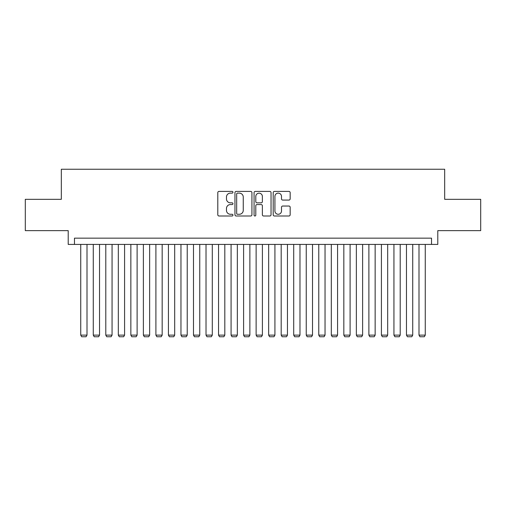 <?xml version="1.0" encoding="UTF-8"?>
<svg xmlns="http://www.w3.org/2000/svg" width="506" height="506" viewBox="0 0 506 506"><rect width="100%" height="100%" fill="white"/><g stroke="black" fill="none" stroke-linecap="round" stroke-linejoin="round"><path stroke-width="0.76" d="M232.956 192.267A0.86 0.86 0 0 0 232.096 191.407L219.028 191.407A1.227 1.227 0 0 0 217.801 192.634L217.801 214.772A1.227 1.227 0 0 0 219.028 215.999L232.096 215.999A0.86 0.86 0 0 0 232.956 215.139A0.86 0.86 0 0 0 232.096 214.278L230.401 214.278A3.934 3.934 0 0 1 226.467 210.344L226.467 208.497A3.934 3.934 0 0 1 230.401 204.563L232.096 204.563A0.86 0.86 0 0 0 232.956 203.703A0.86 0.86 0 0 0 232.096 202.843L230.401 202.843A3.934 3.934 0 0 1 226.467 198.909L226.467 197.062A3.934 3.934 0 0 1 230.401 193.128L232.096 193.128A0.86 0.86 0 0 0 232.956 192.267M288.939 200.072A1.227 1.227 0 0 0 290.166 198.845L290.166 192.634A1.227 1.227 0 0 0 288.939 191.407L274.429 191.407A1.227 1.227 0 0 0 273.196 192.634L273.196 214.772A1.227 1.227 0 0 0 274.429 215.999L288.939 215.999A1.227 1.227 0 0 0 290.166 214.772L290.166 207.27A1.227 1.227 0 0 0 288.939 206.037L282.727 206.037A1.227 1.227 0 0 0 281.5 207.27L281.5 210.989A3.289 3.289 0 0 1 278.211 214.278A3.289 3.289 0 0 1 274.922 210.989L274.922 196.417A3.289 3.289 0 0 1 278.211 193.128A3.289 3.289 0 0 1 281.5 196.417L281.5 198.845A1.227 1.227 0 0 0 282.727 200.072L288.939 200.072M431.529 244.417L437.791 244.417L437.791 230.635L480.7 230.635L480.7 199.32L444.679 199.32L444.679 169.251L61.321 169.251L61.321 199.32L25.3 199.32L25.3 230.635L68.209 230.635L68.209 244.417L431.529 244.417L431.529 238.155L74.471 238.155L74.471 244.417M251.925 192.634A1.227 1.227 0 0 0 250.691 191.407L236.182 191.407A1.227 1.227 0 0 0 234.955 192.634L234.955 214.772A1.227 1.227 0 0 0 236.182 215.999L250.691 215.999A1.227 1.227 0 0 0 251.925 214.772L251.925 192.634M255.309 191.407L269.818 191.407A1.227 1.227 0 0 1 271.045 192.634L271.045 214.772A1.227 1.227 0 0 1 269.818 215.999L263.607 215.999A1.227 1.227 0 0 1 262.374 214.772L262.374 205.79A1.227 1.227 0 0 0 261.147 204.563L257.029 204.563A1.227 1.227 0 0 0 255.796 205.79L255.796 215.139A0.86 0.86 0 0 1 254.935 215.999A0.86 0.86 0 0 1 254.075 215.139L254.075 192.634A1.227 1.227 0 0 1 255.309 191.407M237.535 193.128A0.86 0.86 0 0 0 236.675 193.988L236.675 213.418A0.86 0.86 0 0 0 237.535 214.278L239.319 214.278A3.934 3.934 0 0 0 243.253 210.344L243.253 197.062A3.934 3.934 0 0 0 239.319 193.128L237.535 193.128M262.374 196.48A3.289 3.289 0 0 0 259.085 193.184A3.289 3.289 0 0 0 255.796 196.48L255.796 201.609A1.227 1.227 0 0 0 257.029 202.843L261.147 202.843A1.227 1.227 0 0 0 262.374 201.609L262.374 196.48M87 244.417L87 335.124L80.739 335.124L80.739 244.417M87 335.124L86.064 336.749L81.675 336.749L80.739 335.124M99.53 244.417L99.53 335.124L93.268 335.124L93.268 244.417M99.53 335.124L98.588 336.749L94.205 336.749L93.268 335.124M112.06 244.417L112.06 335.124L105.792 335.124L105.792 244.417M112.06 335.124L111.118 336.749L106.734 336.749L105.792 335.124M124.584 244.417L124.584 335.124L118.322 335.124L118.322 244.417M124.584 335.124L123.647 336.749L119.264 336.749L118.322 335.124M137.113 244.417L137.113 335.124L130.852 335.124L130.852 244.417M137.113 335.124L136.177 336.749L131.788 336.749L130.852 335.124M149.643 244.417L149.643 335.124L143.381 335.124L143.381 244.417M149.643 335.124L148.701 336.749L144.318 336.749L143.381 335.124M162.173 244.417L162.173 335.124L155.905 335.124L155.905 244.417M162.173 335.124L161.231 336.749L156.847 336.749L155.905 335.124M174.696 244.417L174.696 335.124L168.435 335.124L168.435 244.417M174.696 335.124L173.76 336.749L169.377 336.749L168.435 335.124M187.226 244.417L187.226 335.124L180.965 335.124L180.965 244.417M187.226 335.124L186.29 336.749L181.901 336.749L180.965 335.124M199.756 244.417L199.756 335.124L193.488 335.124L193.488 244.417M199.756 335.124L198.814 336.749L194.43 336.749L193.488 335.124M212.286 244.417L212.286 335.124L206.018 335.124L206.018 244.417M212.286 335.124L211.344 336.749L206.96 336.749L206.018 335.124M224.809 244.417L224.809 335.124L218.548 335.124L218.548 244.417M224.809 335.124L223.873 336.749L219.49 336.749L218.548 335.124M237.339 244.417L237.339 335.124L231.078 335.124L231.078 244.417M237.339 335.124L236.403 336.749L232.014 336.749L231.078 335.124M249.869 244.417L249.869 335.124L243.601 335.124L243.601 244.417M249.869 335.124L248.927 336.749L244.543 336.749L243.601 335.124M262.399 244.417L262.399 335.124L256.131 335.124L256.131 244.417M262.399 335.124L261.457 336.749L257.073 336.749L256.131 335.124M274.922 244.417L274.922 335.124L268.661 335.124L268.661 244.417M274.922 335.124L273.986 336.749L269.597 336.749L268.661 335.124M287.452 244.417L287.452 335.124L281.191 335.124L281.191 244.417M287.452 335.124L286.51 336.749L282.127 336.749L281.191 335.124M299.982 244.417L299.982 335.124L293.714 335.124L293.714 244.417M299.982 335.124L299.04 336.749L294.656 336.749L293.714 335.124M312.512 244.417L312.512 335.124L306.244 335.124L306.244 244.417M312.512 335.124L311.57 336.749L307.186 336.749L306.244 335.124M325.035 244.417L325.035 335.124L318.774 335.124L318.774 244.417M325.035 335.124L324.099 336.749L319.71 336.749L318.774 335.124M337.565 244.417L337.565 335.124L331.303 335.124L331.303 244.417M337.565 335.124L336.623 336.749L332.24 336.749L331.303 335.124M350.095 244.417L350.095 335.124L343.827 335.124L343.827 244.417M350.095 335.124L349.153 336.749L344.769 336.749L343.827 335.124M362.619 244.417L362.619 335.124L356.357 335.124L356.357 244.417M362.619 335.124L361.682 336.749L357.299 336.749L356.357 335.124M375.148 244.417L375.148 335.124L368.887 335.124L368.887 244.417M375.148 335.124L374.212 336.749L369.823 336.749L368.887 335.124M387.678 244.417L387.678 335.124L381.416 335.124L381.416 244.417M387.678 335.124L386.736 336.749L382.353 336.749L381.416 335.124M400.208 244.417L400.208 335.124L393.94 335.124L393.94 244.417M400.208 335.124L399.266 336.749L394.882 336.749L393.94 335.124M412.732 244.417L412.732 335.124L406.47 335.124L406.47 244.417M412.732 335.124L411.795 336.749L407.412 336.749L406.47 335.124M425.261 244.417L425.261 335.124L419 335.124L419 244.417M425.261 335.124L424.325 336.749L419.936 336.749L419 335.124"/></g></svg>
